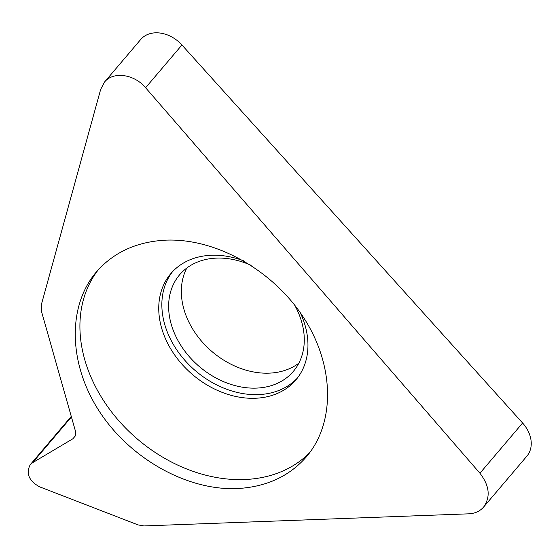 <?xml version="1.0" encoding="UTF-8"?>
<svg xmlns="http://www.w3.org/2000/svg" width="559" height="559" viewBox="0 0 559 559"><rect width="100%" height="100%" fill="white"/><g stroke="black" fill="none" stroke-linecap="round" stroke-linejoin="round"><path stroke-width="0.84" d="M72.901 438.759L32.562 462.719L30.249 464.669C25.777 473.354 28.816 480.712 39.382 486.735L138.059 524.901L143.894 525.942L468.742 513.826C474.975 513.518 479.936 511.254 483.633 507.034C490.711 496.909 489.474 485.638 479.929 473.235L145.599 87.735C134.23 74.047 113.149 71.168 104.477 82.11L100.662 89.412L41.338 304.697L41.478 311.391L75.577 431.597L75.29 435.978L72.901 438.759L75.318 435.908M236.66 488.587C186.643 490.495 129.786 458.422 99.118 411.005C68.38 363.623 67.234 306.143 96.351 271.96C113.673 252.186 136.941 241.572 166.142 240.132C216.158 238.225 273.016 270.29 303.684 317.708C334.422 365.097 335.568 422.569 306.458 456.752C289.129 476.527 265.86 487.141 236.66 488.587M104.477 82.11L140.7 39.493A29.844 22.863 40.4 0 1 181.927 44.986L522.609 423.016A29.844 22.863 40.4 0 1 526.857 456.179L483.633 507.034M298.813 363.224A74.606 57.151 40.4 0 1 269.04 373.153A74.606 57.151 40.4 0 1 198.697 337.706A74.606 57.151 40.4 0 1 186.811 268.034M251.201 265.392A74.606 57.151 -139.6 0 0 216.585 258.111A74.606 57.151 40.4 0 0 179.607 274.797A74.606 57.151 40.4 0 0 182.269 347.558A74.606 57.151 40.4 0 0 256.329 388.107A74.606 57.151 -139.6 0 0 293.307 371.421A74.606 57.151 -139.6 0 0 294.453 304.809M172.417 271.828A82.068 62.867 40.4 0 0 177.72 351.262A82.068 62.867 40.4 0 0 258.314 394.605A82.068 62.867 -139.6 0 0 297.395 378.038M300.218 312.572A82.068 62.867 -139.6 0 1 295.886 379.903A82.068 62.867 -139.6 0 1 255.211 398.26A82.068 62.867 40.4 0 1 173.751 353.658A82.068 62.867 40.4 0 1 170.816 273.617A82.068 62.867 40.4 0 1 211.491 255.26A82.068 62.867 -139.6 0 1 243.864 260.899M98.489 269.536A139.883 107.16 40.4 0 0 106.636 405.177A139.883 107.16 40.4 0 0 244.346 479.538A139.883 107.16 -139.6 0 0 309.959 452.343M145.599 87.735L181.927 44.986M32.562 462.719L71.44 416.965M479.929 473.235L522.609 423.016M71.279 416.385L30.249 464.669"/></g></svg>
